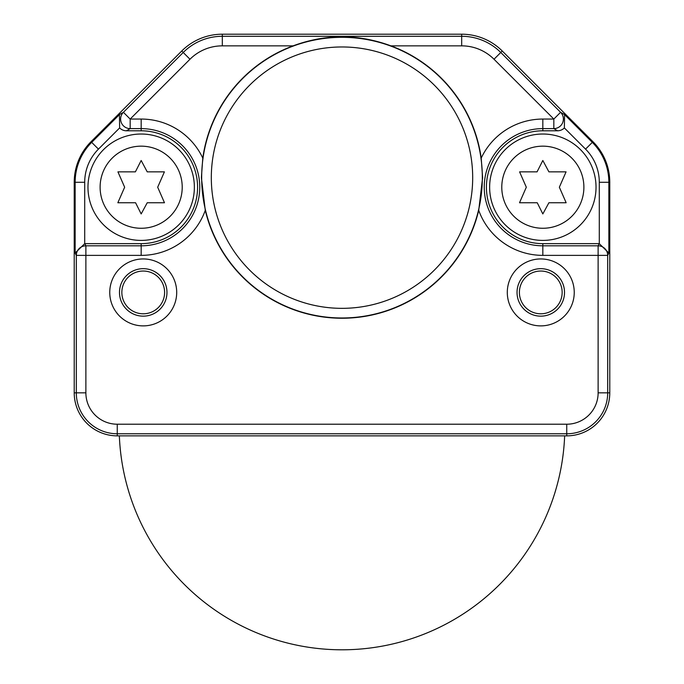 <?xml version="1.0" encoding="UTF-8"?>
<svg xmlns="http://www.w3.org/2000/svg" width="684" height="684" viewBox="0 0 684 684"><rect width="100%" height="100%" fill="white"/><g stroke="black" fill="none" stroke-linecap="round" stroke-linejoin="round"><path stroke-width="1.03" d="M117.255 435.862A43.032 43.032 0 0 1 74.223 392.83L74.223 182.295A57.379 57.379 0 0 1 91.032 141.716L181.739 51.009A57.379 57.379 0 0 1 222.317 34.2L461.683 34.2A57.379 57.379 0 0 1 502.261 51.009L592.968 141.716A57.379 57.379 0 0 1 609.777 182.295L609.777 392.83A43.032 43.032 0 0 1 566.745 435.862L117.255 435.862L117.255 433.776L566.745 433.776L566.745 435.862M564.651 435.862A222.83 222.83 0 0 1 342 649.8A222.83 222.83 0 0 1 119.349 435.862A222.83 222.83 0 0 0 342 649.8A222.83 222.83 0 0 0 564.651 435.862M205.277 210.364A140.579 140.579 0 0 0 478.723 210.364L482.613 177.652L481.211 158.081A140.579 140.579 0 0 0 390.906 45.854C358.254 33.841 325.652 33.841 293.094 45.854A140.579 140.579 0 0 0 202.789 158.081L201.387 177.652L205.277 210.364A68.161 68.161 0 0 1 141.169 255.371L85.876 255.371L85.876 245.812L84.79 243.641L141.169 243.641A56.421 56.421 0 0 0 197.59 187.219A56.421 56.421 0 0 0 141.169 130.789L126.454 130.789A9.567 9.567 149.6 0 1 119.64 127.934L119.418 114.63L91.682 142.366A56.464 56.464 0 0 0 75.146 182.295L75.146 253.037L84.705 243.641A9.567 9.567 63.4 0 1 84.79 243.641M143.23 258.945A33.473 33.473 0 0 1 176.703 292.41A33.473 33.473 0 0 1 143.23 325.883A33.473 33.473 0 0 1 109.756 292.41A33.473 33.473 0 0 1 143.23 258.945M540.77 258.945A33.473 33.473 0 0 1 574.244 292.41A33.473 33.473 0 0 1 540.77 325.883A33.473 33.473 0 0 1 507.297 292.41A33.473 33.473 0 0 1 540.77 258.945M542.831 130.789A56.421 56.421 0 0 0 486.409 187.219A56.421 56.421 0 0 0 542.831 243.641L542.831 245.812A58.602 58.602 0 0 1 484.238 187.219A58.602 58.602 0 0 1 542.831 128.618L553.835 128.618L557.546 130.789L542.831 130.789L542.831 119.059L553.835 119.059L553.835 128.618A9.567 9.559 120.4 0 0 560.598 112.296L564.582 114.63L564.36 127.934A9.567 9.567 -149.6 0 1 557.546 130.789M482.331 177.652A140.331 140.331 0 0 0 342 37.321A140.331 140.331 0 0 0 201.669 177.652A140.331 140.331 0 0 0 342 317.983A140.331 140.331 0 0 0 482.331 177.652M566.745 424.217A31.387 31.387 0 0 0 598.124 392.83L607.691 392.83A40.946 40.946 0 0 1 566.745 433.776L566.745 424.217L117.255 424.217A31.387 31.387 0 0 1 85.876 392.83L85.876 255.371L76.309 255.371A9.567 9.559 -26.6 0 1 85.876 245.812L141.169 245.812A58.602 58.602 0 0 0 199.762 187.219A58.602 58.602 0 0 0 141.169 128.618L141.169 119.059A68.161 68.161 0 0 1 202.789 158.081M598.124 392.83L598.124 245.812L542.831 245.812L542.831 255.371A68.161 68.161 0 0 1 478.723 210.364M599.21 243.641A9.567 9.567 -63.4 0 1 599.295 243.641L608.854 253.037L607.691 255.371A9.567 9.559 -153.4 0 0 598.124 245.812L599.21 243.641L542.831 243.641M293.094 45.854L222.317 45.854A45.734 45.734 0 0 0 189.981 59.243L130.165 119.059L130.165 128.618L141.169 128.618L141.169 130.789M119.418 114.63L123.402 112.296A9.567 9.559 59.6 0 0 130.165 128.618L126.454 130.789M141.169 134.021A53.198 53.198 0 0 0 87.971 187.219A53.198 53.198 0 0 0 141.169 240.409A53.198 53.198 0 0 0 194.367 187.219A53.198 53.198 0 0 0 141.169 134.021M135.577 202.755L141.169 213.938L147.231 202.755L164.485 202.755L157.688 187.219L164.408 171.855L147.231 171.855L141.169 160.492L135.389 171.855L117.93 171.855L124.65 187.219L117.845 202.755L135.577 202.755M542.831 134.021A53.198 53.198 0 0 0 489.633 187.219A53.198 53.198 0 0 0 542.831 240.409A53.198 53.198 0 0 0 596.029 187.219A53.198 53.198 0 0 0 542.831 134.021M537.239 202.755L542.831 213.938L548.901 202.755L566.155 202.755L559.35 187.219L566.07 171.855L548.901 171.855L542.831 160.492L537.06 171.855L519.592 171.855L526.312 187.219L519.515 202.755L537.239 202.755M211.313 177.652A130.687 130.687 0 0 0 342 308.339A130.687 130.687 0 0 0 472.687 177.652A130.687 130.687 0 0 0 342 46.965A130.687 130.687 0 0 0 211.313 177.652M143.23 316.153A23.735 23.735 0 0 1 119.486 292.41A23.735 23.735 0 0 1 143.23 268.675A23.735 23.735 0 0 1 166.964 292.41A23.735 23.735 0 0 1 143.23 316.153M143.23 313.794A21.375 21.375 0 0 0 164.605 292.41A21.375 21.375 0 0 0 143.23 271.035A21.375 21.375 0 0 0 121.846 292.41A21.375 21.375 0 0 0 143.23 313.794M540.77 316.153A23.735 23.735 0 0 1 517.036 292.41A23.735 23.735 0 0 1 540.77 268.675A23.735 23.735 0 0 1 564.514 292.41A23.735 23.735 0 0 1 540.77 316.153M540.77 313.794A21.375 21.375 0 0 0 562.154 292.41A21.375 21.375 0 0 0 540.77 271.035A21.375 21.375 0 0 0 519.395 292.41A21.375 21.375 0 0 0 540.77 313.794M542.831 255.371L607.691 255.371L607.691 392.83L609.777 392.83M117.255 424.217L117.255 433.776A40.946 40.946 0 0 1 76.309 392.83L74.223 392.83L74.223 182.295A57.379 57.379 0 0 1 91.032 141.716L98.445 149.129A46.897 46.897 0 0 0 84.705 182.295L84.705 243.641M481.211 158.081A68.161 68.161 0 0 1 542.831 119.059M494.019 59.243L500.782 52.48L560.598 112.296L553.835 119.059L494.019 59.243A45.734 45.734 0 0 0 461.683 45.854L390.906 45.854M141.169 255.371L141.169 243.641M85.876 392.83L76.309 392.83L76.309 255.371L75.146 253.037M107.815 434.819A43.032 43.032 0 0 1 74.223 392.83M608.854 253.037L608.854 182.295L609.777 182.295M599.295 243.641L599.295 182.295A46.897 46.897 0 0 0 585.555 149.129L592.968 141.716L502.261 51.009L500.782 52.48A55.293 55.293 0 0 0 461.683 36.286L461.683 34.2L222.317 34.2L222.317 36.286L461.683 36.286L461.683 45.854M564.36 127.934L585.555 149.129M222.317 45.854L222.317 36.286A55.293 55.293 0 0 0 183.218 52.48L181.739 51.009M189.981 59.243L183.218 52.48L123.402 112.296L130.165 119.059L141.169 119.059M98.445 149.129L119.64 127.934M84.705 182.295L74.223 182.295M599.295 182.295L608.854 182.295A56.464 56.464 0 0 0 592.318 142.366L564.582 114.63M141.169 228.268A41.049 41.049 0 0 0 182.218 187.219A41.049 41.049 0 0 0 141.169 146.162A41.049 41.049 0 0 0 100.112 187.219A41.049 41.049 0 0 0 141.169 228.268M542.831 228.268A41.049 41.049 0 0 0 583.888 187.219A41.049 41.049 0 0 0 542.831 146.162A41.049 41.049 0 0 0 501.782 187.219A41.049 41.049 0 0 0 542.831 228.268"/></g></svg>
